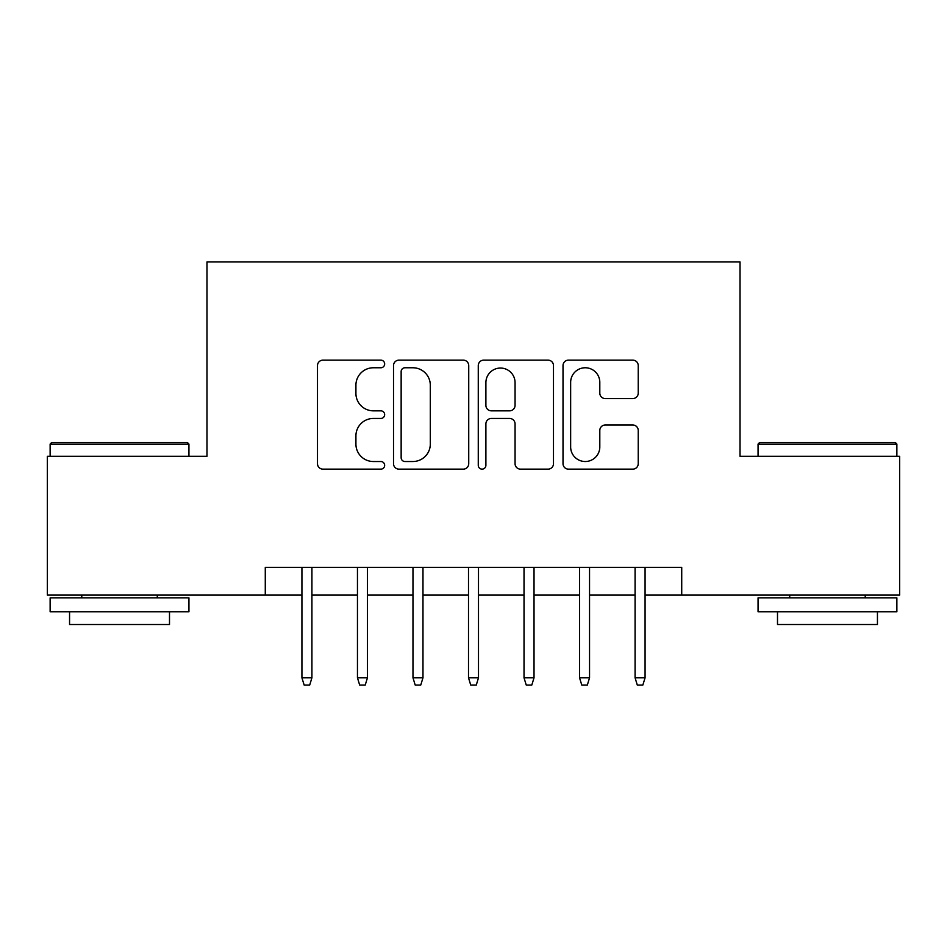 <?xml version="1.0" encoding="UTF-8"?>
<svg xmlns="http://www.w3.org/2000/svg" width="947" height="947" viewBox="0 0 947 947"><rect width="100%" height="100%" fill="white"/><g stroke="black" fill="none" stroke-linecap="round" stroke-linejoin="round"><path stroke-width="1.42" d="M384.66 363.956A3.812 3.812 0 0 0 380.848 360.144L322.939 360.144A5.445 5.445 0 0 0 317.494 365.589L317.494 463.699A5.445 5.445 0 0 0 322.939 469.144L380.848 469.144A3.812 3.812 0 0 0 384.66 465.332A3.812 3.812 0 0 0 380.848 461.52L373.355 461.52A17.437 17.437 0 0 1 355.918 444.072L355.918 435.904A17.437 17.437 0 0 1 373.355 418.456L380.848 418.456A3.812 3.812 0 0 0 384.66 414.644A3.812 3.812 0 0 0 380.848 410.832L373.355 410.832A17.437 17.437 0 0 1 355.918 393.384L355.918 385.216A17.437 17.437 0 0 1 373.355 367.767L380.848 367.767A3.812 3.812 0 0 0 384.66 363.956M632.774 398.569A5.445 5.445 0 0 0 638.231 393.112L638.231 365.589A5.445 5.445 0 0 0 632.774 360.144L568.472 360.144A5.445 5.445 0 0 0 563.015 365.589L563.015 463.699A5.445 5.445 0 0 0 568.472 469.144L632.774 469.144A5.445 5.445 0 0 0 638.231 463.699L638.231 430.447A5.445 5.445 0 0 0 632.774 425.002L605.251 425.002A5.445 5.445 0 0 0 599.806 430.447L599.806 446.937A14.584 14.584 0 0 1 585.222 461.52A14.584 14.584 0 0 1 570.65 446.937L570.65 382.351A14.584 14.584 0 0 1 585.222 367.767A14.584 14.584 0 0 1 599.806 382.351L599.806 393.112A5.445 5.445 0 0 0 605.251 398.569L632.774 398.569M265.278 595.095L47.35 595.095L47.35 456.288L206.979 456.288L206.979 261.952L740.021 261.952L740.021 456.288L899.65 456.288L899.65 595.095L681.722 595.095L681.722 567.336L265.278 567.336L265.278 595.095L301.927 595.095M468.729 365.589A5.445 5.445 0 0 0 463.284 360.144L398.971 360.144A5.445 5.445 0 0 0 393.514 365.589L393.514 463.699A5.445 5.445 0 0 0 398.971 469.144L463.284 469.144A5.445 5.445 0 0 0 468.729 463.699L468.729 365.589M483.716 360.144L548.029 360.144A5.445 5.445 0 0 1 553.486 365.589L553.486 463.699A5.445 5.445 0 0 1 548.029 469.144L520.507 469.144A5.445 5.445 0 0 1 515.061 463.699L515.061 423.913A5.445 5.445 0 0 0 509.604 418.456L491.351 418.456A5.445 5.445 0 0 0 485.894 423.913L485.894 465.332A3.812 3.812 0 0 1 482.082 469.144A3.812 3.812 0 0 1 478.271 465.332L478.271 365.589A5.445 5.445 0 0 1 483.716 360.144M311.918 595.095L357.457 595.095M367.448 595.095L412.975 595.095M422.978 595.095L468.505 595.095M478.495 595.095L524.022 595.095M534.025 595.095L579.552 595.095M589.543 595.095L635.082 595.095M645.073 595.095L681.722 595.095M404.961 367.767A3.812 3.812 0 0 0 401.149 371.591L401.149 457.697A3.812 3.812 0 0 0 404.961 461.52L412.868 461.52A17.437 17.437 0 0 0 430.305 444.072L430.305 385.216A17.437 17.437 0 0 0 412.868 367.767L404.961 367.767M515.061 382.624A14.584 14.584 0 0 0 500.478 368.052A14.584 14.584 0 0 0 485.894 382.624L485.894 405.375A5.445 5.445 0 0 0 491.351 410.832L509.604 410.832A5.445 5.445 0 0 0 515.061 405.375L515.061 382.624M301.927 677.827L304.153 685.048L309.705 685.048L311.918 677.827L301.927 677.827L301.927 567.336M311.918 677.827L311.918 567.336M51.789 442.403L187.269 442.403L188.938 444.072L50.132 444.072L51.789 442.403M119.535 611.75L50.132 611.75L50.132 597.877L188.938 597.877L188.938 611.75L119.535 611.75M169.501 611.75L169.501 624.523L69.557 624.523L69.557 611.75M759.731 442.403L895.211 442.403L896.868 444.072L758.062 444.072L759.731 442.403M827.465 611.75L758.062 611.75L758.062 597.877L896.868 597.877L896.868 611.75L827.465 611.75M877.443 611.75L877.443 624.523L777.499 624.523L777.499 611.75M357.457 677.827L359.671 685.048L365.222 685.048L367.448 677.827L357.457 677.827L357.457 567.336M367.448 677.827L367.448 567.336M412.975 677.827L415.2 685.048L420.752 685.048L422.978 677.827L412.975 677.827L412.975 567.336M422.978 677.827L422.978 567.336M468.505 677.827L470.718 685.048L476.282 685.048L478.495 677.827L468.505 677.827L468.505 567.336M478.495 677.827L478.495 567.336M524.022 677.827L526.248 685.048L531.8 685.048L534.025 677.827L524.022 677.827L524.022 567.336M534.025 677.827L534.025 567.336M579.552 677.827L581.778 685.048L587.329 685.048L589.543 677.827L579.552 677.827L579.552 567.336M589.543 677.827L589.543 567.336M635.082 677.827L637.295 685.048L642.847 685.048L645.073 677.827L635.082 677.827L635.082 567.336M645.073 677.827L645.073 567.336M50.132 456.288L50.132 444.072M81.773 597.877L81.773 595.095M157.285 597.877L157.285 595.095M188.938 456.288L188.938 444.072M758.062 456.288L758.062 444.072M789.715 597.877L789.715 595.095M865.227 597.877L865.227 595.095M896.868 456.288L896.868 444.072"/></g></svg>
